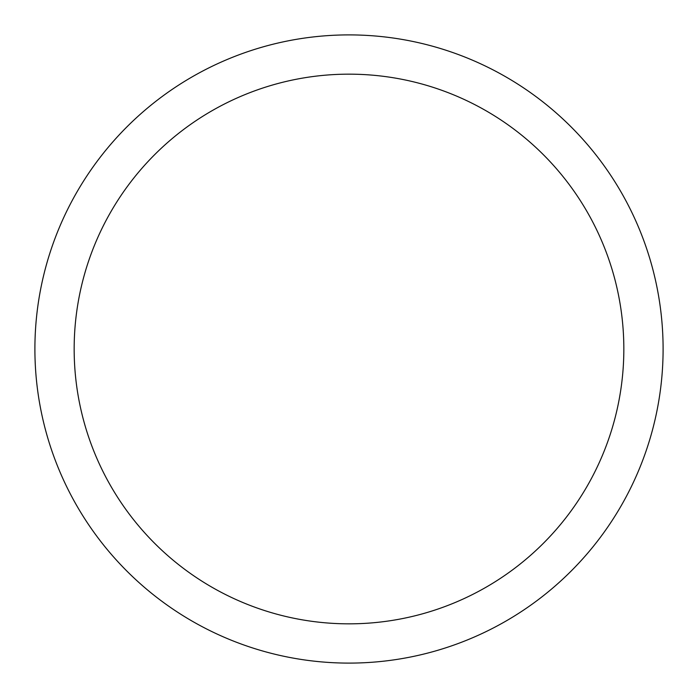 <?xml version="1.0" encoding="UTF-8"?>
<svg xmlns="http://www.w3.org/2000/svg" width="698" height="698" viewBox="0 0 698 698"><rect width="100%" height="100%" fill="white"/><g stroke="black" fill="none" stroke-linecap="round" stroke-linejoin="round"><path stroke-width="1.05" d="M349 663.1A314.1 314.1 0 0 1 34.9 349A314.1 314.1 0 0 1 349 34.9A314.1 314.1 0 0 1 663.1 349A314.1 314.1 0 0 1 349 663.1M349 74.163A274.838 274.838 0 0 1 623.838 349A274.838 274.838 0 0 1 349 623.838A274.838 274.838 0 0 1 74.163 349A274.838 274.838 0 0 1 349 74.163"/></g></svg>
